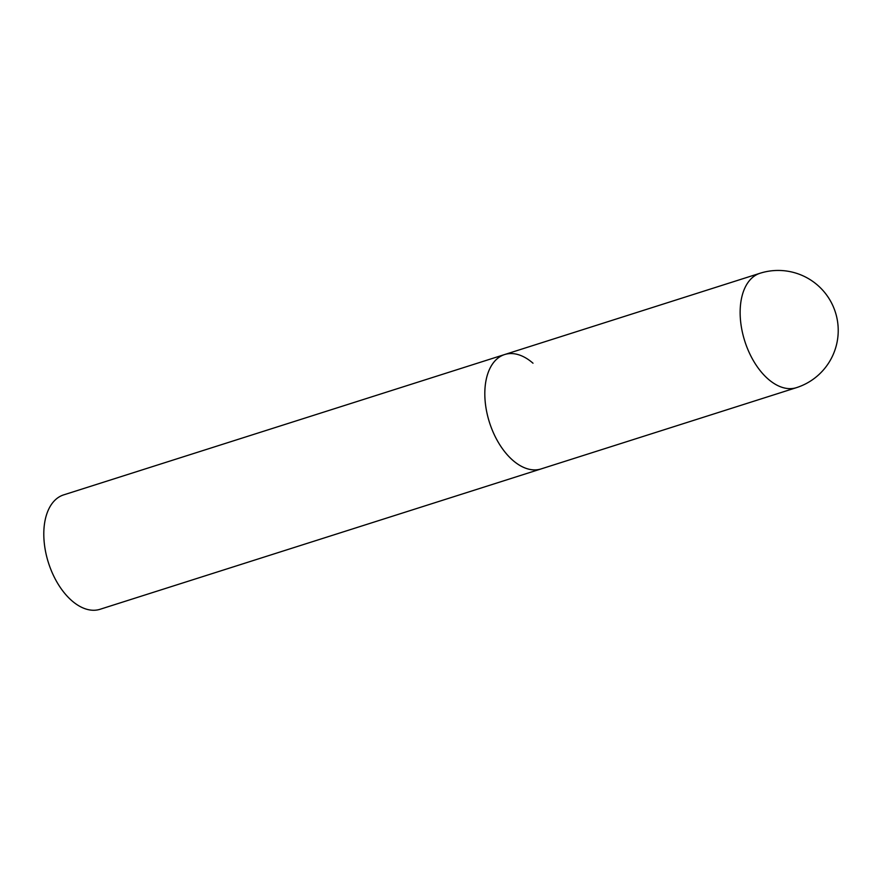 <?xml version="1.0" encoding="UTF-8"?>
<svg xmlns="http://www.w3.org/2000/svg" width="881" height="881" viewBox="0 0 881 881"><rect width="100%" height="100%" fill="white"/><g stroke="black" fill="none" stroke-linecap="round" stroke-linejoin="round"><path stroke-width="1.32" d="M759.984 273.275A60.018 35.064 72.3 0 0 741.516 298.362A60.018 35.064 72.3 0 0 768.056 378.984A60.018 35.064 72.3 0 0 796.391 387.673A60.018 60.018 0 0 0 817.733 285.312A60.018 60.018 0 0 0 759.984 273.275L504.659 354.536A60.018 35.064 72.3 0 0 486.191 379.623A60.018 35.064 72.3 0 0 499.219 443.859A60.018 35.064 72.3 0 0 541.066 468.934A60.018 35.064 -107.7 0 1 512.731 460.245A60.018 35.064 -107.7 0 1 485.068 400.15A60.018 35.064 -107.7 0 1 504.659 354.536A60.018 35.064 -107.7 0 1 533.005 363.214M796.391 387.673L100.049 609.289A60.018 35.064 -107.7 0 1 71.713 600.611A60.018 35.064 -107.7 0 1 44.05 540.516A60.018 35.064 -107.7 0 1 63.641 494.891L504.659 354.536"/></g></svg>
